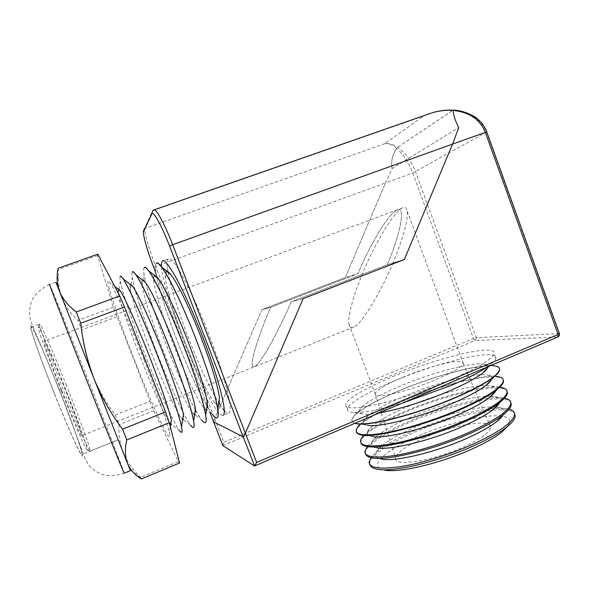 <?xml version="1.0" encoding="UTF-8"?>
<svg xmlns="http://www.w3.org/2000/svg" width="589" height="589" viewBox="0 0 589 589"><rect width="100%" height="100%" fill="white"/><g stroke="black" fill="none" stroke-linecap="round" stroke-linejoin="round"><path stroke-width="0.44" stroke-dasharray="2.94 2.21" d="M166.724 271.271C165.347 271.367 164.927 273.723 165.465 278.332C166.82 290.06 174.587 315.211 184.261 340.118C194.907 367.661 207.623 394.159 214.565 402.552C218.828 407.684 220.455 406.005 219.439 397.509M224.254 410.489C226.404 412.867 227.98 413.669 228.996 412.889C233.384 410.754 224.829 375.591 208.896 334.537C191.646 289.442 171.914 253.984 168.16 258.991C167.062 259.933 166.768 262.709 167.276 267.325L167.909 271.698M168.02 272.346C171.318 289.236 178.165 311.198 188.554 338.233C199.347 365.879 209.389 387.378 218.674 402.743M156.593 263.121L156.291 263.298C155.01 264.586 155.172 269.136 156.77 276.933M156.902 277.566C160.664 294.382 167.637 315.984 177.812 342.371C188.377 369.399 198.11 390.713 207.026 406.322C198.11 390.743 188.362 369.421 177.797 342.378C167.607 315.976 160.635 294.367 156.88 277.544M161.46 266.883C162.269 279.436 171.59 310.057 183.326 340.251C199.075 381.201 218.813 419.405 223.305 415.208L228.996 412.889M219.542 404.106L223.54 409.657L214.565 402.552M154.59 275.659C153.567 275.902 153.309 277.964 153.825 281.859C155.297 293.16 163.433 318.818 173.357 344.322C184.261 372.462 197.05 399.6 203.536 407.632C207.166 412.131 208.484 410.666 207.49 403.244M156.291 263.298L156.276 263.305C155.378 264.13 155.179 266.581 155.687 270.668L156.748 276.911M144.592 267.472L144.334 267.634C140.823 270.594 152.139 308.555 166.996 346.538C177.333 372.962 186.779 394.085 195.334 409.9M142.435 280.092C141.713 280.438 141.596 282.234 142.082 285.459C143.687 296.289 152.212 322.448 162.395 348.541C173.556 377.284 186.404 405.063 192.389 412.72C195.423 416.629 196.461 415.363 195.482 408.943M144.334 267.634L144.312 267.642C143.598 268.363 143.495 270.513 143.996 274.099C145.778 286.953 155.415 316.889 166.974 346.546C177.326 372.992 186.772 394.115 195.334 409.929M132.518 271.853L132.304 272C129.381 274.754 141.198 312.649 156.114 350.727C171.708 390.919 189.894 429.116 193.457 427.474M130.265 284.568C129.801 284.995 129.801 286.519 130.25 289.14C131.995 299.462 140.933 326.1 151.366 352.789C162.792 382.136 175.669 410.555 181.11 417.815C183.606 421.172 184.379 420.097 183.429 414.59M132.304 272L132.282 272.008C131.73 272.626 131.708 274.496 132.208 277.61C134.145 289.906 144.246 320.409 156.1 350.735C169.065 384.072 183.886 416.489 190.527 425.162L183.466 419.648M120.37 276.263L120.193 276.396C117.874 278.943 130.198 316.764 145.174 354.939C160.849 395.219 178.629 433.703 181.581 432.326M118.08 289.096L118.315 292.902C120.215 302.658 129.587 329.781 140.278 357.059C151.969 387.01 164.854 416.084 169.706 422.917C171.716 425.766 172.253 424.868 171.325 420.207M120.193 276.396L120.178 276.403C119.773 276.933 119.825 278.531 120.311 281.211C122.431 292.888 133.018 323.95 145.159 354.946C158.426 388.968 173.269 422.129 179.255 430.331L171.62 424.404M143.966 359.621C129.624 322.86 114.848 289.552 110.099 282.668C102.221 270.601 116.342 313.908 134.174 359.18C153.066 407.706 173.696 452.021 169.367 432.606C167.269 422.703 156.873 392.569 143.966 359.621M58.745 388.593C72.307 422.549 83.977 455.68 81.68 454.553C80.251 454.782 67.897 427.415 54.475 393.673C39.721 356.75 28.832 325.076 31.313 327.123C33.234 327.675 46.273 357.177 58.745 388.593M92.753 375.495L118.183 439.806L92.753 375.495M92.885 375.826L111.792 423.646L92.885 375.826M291.143 301.826C283.559 320.151 263.364 361.116 254.75 366.579C245.922 370.304 262.554 325.202 270.712 307.303L357.935 273.694C364.562 257.15 384.654 217.083 396.78 210.03C408.442 204.722 395.918 245.458 387.216 264.748L404.349 259.513L387.216 264.748L291.143 301.826L303.144 298.616L291.143 301.826C283.559 320.151 263.364 361.116 254.75 366.579C245.922 370.304 262.554 325.202 270.712 307.303L357.935 273.694C364.562 257.15 384.654 217.083 396.78 210.03C408.442 204.722 395.918 245.458 387.216 264.748L291.143 301.826M124.264 473.188C123.852 471.031 105.586 424.051 86.966 377.026C68.898 331.357 50.787 286.357 49.616 284.487L55.896 282.234L92.51 374.891C98.319 389.211 105.895 402.574 115.253 414.987L119.081 424.581C118.411 434.071 119.758 443.318 123.123 452.323C126.768 461.261 132.584 469.58 140.55 477.281L141.316 478.945M207.843 407.684C212.209 414.921 215.265 418.315 216.995 417.859M207.843 407.721L212.666 414.818L206.768 410.18M195.717 410.585C200.422 418.993 203.603 423.012 205.267 422.652M195.725 410.643L201.659 419.986L195.18 414.906M213.645 421.893L214.661 418.632L155.702 266.515L385.486 182.965L345.323 277.552L357.935 273.694L345.323 277.552L261.943 309.652L214.661 418.632L261.943 309.652L270.712 307.303L261.943 309.652L345.323 277.552L385.486 182.965L392.083 168.542L458.75 127.585L392.083 168.542C390.927 161.143 392.465 154.443 396.677 148.428L397.685 147.294L453.221 110.136M97.803 254.176L97.634 255.582L113.382 307.281L149.9 401.219L115.253 414.987M149.9 401.219L153.884 410.651L119.081 424.581M113.382 307.281L77.947 320.394L81.665 329.914C83.307 345.331 86.922 360.321 92.51 374.891L130.375 470.663M116.828 316.808L81.665 329.914M58.156 268.26L58.333 275.402C58.274 283.795 59.599 291.489 62.301 298.461C65.88 306.972 71.1 314.283 77.947 320.394M97.634 255.582L58.532 269.482M153.884 410.651L178.283 461.599L140.55 477.281M178.283 461.599L179.557 463.028M427.393 114.443L423.484 116.099C433.158 111.785 442.928 109.856 452.801 110.298L453.206 110.136M559.388 333.617L476.287 337.652L415.562 171.87C411.409 161.011 405.453 152.816 397.685 147.294C393.157 144.298 388.843 143.09 384.75 143.687C388.445 143.348 392.421 144.923 396.677 148.428L397.685 147.294L452.801 110.298C469.786 111.711 481.007 118.985 486.47 132.12L559.02 333.565C559.432 335.141 558.976 336.304 557.658 337.041L254.448 465.958M507.858 426.134C511.532 420.737 509.654 417.432 502.233 416.224M501.909 416.18C485.748 413.692 447.176 423.255 417.549 436.309C385.015 450.232 366.395 467.217 384.602 470.14L377.365 469.234M369.804 464.419L369.737 463.631C369.708 456.217 388.6 443.421 414.038 432.429C454.207 414.59 508.852 403.377 514.587 413.809M503.109 414.921C505.215 411.026 503.602 408.545 498.279 407.478L495.923 407.139M495.489 407.095C479.358 405.571 442.98 414.965 414.803 427.29C399.968 433.754 388.902 439.99 381.613 446.006C373.61 452.904 373.676 457.27 381.805 459.096L371.961 457.815M509.051 409.222L507.718 408.913C504.265 408.251 499.825 408.118 494.392 408.508M494.149 408.523C473.158 410.04 440.079 419.449 413.507 431.038C396.876 438.297 384.403 445.358 376.106 452.234L370.96 457.609M365.371 453.633L365.298 452.75C365.43 445.682 384.521 433.114 410.106 422.136C450.681 404.268 505.671 392.502 510.832 402.537M499.229 403.134C500.922 399.806 499.479 397.678 494.9 396.736L490.998 396.287M490.747 396.279C474.366 395.491 438.761 405.033 410.997 417.078C395.646 423.712 384.337 430.014 377.056 435.985C369.796 442.214 369.745 446.145 376.908 447.787L366.616 446.403M494.9 396.736L504.471 398.216C488.207 395.013 443.723 406.219 409.686 421.054C392.421 428.527 379.618 435.705 371.284 442.575L367.293 446.521M360.939 442.825L360.851 441.853C361.138 435.131 380.442 422.792 406.16 411.836C447.169 393.931 502.542 381.598 507.077 391.236M495.305 391.376C496.637 388.571 495.356 386.767 491.462 385.957C478.526 383.086 438.135 393.481 407.176 406.844C391.324 413.655 379.765 420.009 372.513 425.913C365.953 431.494 365.806 435.021 372.064 436.486L361.337 434.999M499.715 387.245C482.671 385.191 439.313 396.611 405.865 411.056C387.96 418.757 374.832 426.024 366.483 432.856L363.811 435.345M356.5 432.002L356.397 430.942C356.846 424.566 376.356 412.462 402.221 401.529C443.686 383.572 499.479 370.65 503.308 379.92M491.351 379.655C492.36 377.335 491.233 375.826 487.972 375.134C475.787 372.344 434.8 383.13 403.355 396.603C386.988 403.575 375.2 409.966 367.978 415.782C362.088 420.76 361.852 423.896 367.271 425.192L356.109 423.609M496.814 376.526C480.418 374.545 436.177 386.413 402.037 401.057C383.491 408.972 370.039 416.32 361.683 423.086L360.402 424.22M354.895 423.3C352.752 422.615 351.766 421.518 351.942 420.009C352.546 413.986 372.263 402.125 398.267 391.206C440.233 373.198 496.498 359.665 499.524 368.589M487.368 367.978C488.097 366.086 487.118 364.849 484.43 364.267C473.033 361.58 431.465 372.771 399.526 386.34C382.651 393.474 370.628 399.894 363.465 405.6C358.193 409.996 357.884 412.764 362.537 413.905C365.857 414.59 371.401 414.281 379.154 412.985M493.854 365.769C478.158 363.877 433.04 376.224 398.208 391.044C379.007 399.173 365.246 406.587 356.905 413.264C353.79 415.871 352.112 418.057 351.869 419.832C351.685 421.407 352.767 422.527 355.115 423.204M486.948 367.146L490.379 364.657C493.656 362.066 495.445 359.953 495.754 358.318C498.095 347.635 438.621 361.985 394.321 380.884C368.169 391.773 348.246 403.399 347.473 409.06C347.238 410.614 348.393 411.667 350.941 412.219C359.283 413.706 376.57 410.607 402.81 402.928M393.18 262.451C381.797 290.745 360.983 325.018 353.908 326.991L352.126 327.587C350.462 327.815 349.41 326.608 348.946 323.965C347.385 316.205 354.644 291.82 363.369 271.603C374.523 244.06 395.212 209.861 402.383 207.946L402.501 207.888C404.974 206.621 406.543 207.681 407.198 211.068C408.707 218.431 401.985 241.829 393.18 262.451M402.758 377.291C423.219 368.662 449.297 361.182 459.015 361.403C461.96 361.44 463.374 362.088 463.256 363.332L463.249 363.413C462.034 366.903 453.118 372.248 436.508 379.449C413.706 389.204 384.889 396.964 377.637 395.609C375.767 395.352 374.928 394.718 375.112 393.702L375.127 393.621C376.945 389.793 386.156 384.352 402.758 377.291M424.19 437.899C406.557 445.785 397.001 452.521 395.514 458.102C393.069 467.025 431.708 461.393 463.006 447.169C480.904 438.908 490.114 432.208 490.644 427.077C490.961 418.271 452.676 425.111 424.19 437.899M392.701 376.651C437.104 357.781 496.601 343.151 494.156 353.562C492.22 359.297 477.407 368.206 449.694 380.295C425.95 390.374 397.192 399.857 376.651 404.496C355.675 408.965 345.345 408.987 345.647 404.569C346.479 399.055 366.491 387.533 392.701 376.651M486.75 131.921L412.786 173.033L385.486 182.965L392.083 168.542C390.927 161.143 392.465 154.443 396.677 148.428C403.436 154.318 408.803 162.52 412.786 173.033L473.431 338.498L223.813 442.251L214.661 418.632L213.608 421.805M222.789 445.468L223.813 442.251M61.712 390.374C71.571 415.193 80.627 435.764 81.562 435.72C83.078 436.736 74.339 412.366 64.179 386.885C54.843 363.347 45.39 341.613 44.204 341.215C42.57 339.706 50.897 363.266 61.712 390.374M54.416 393.739C39.191 355.565 28.228 323.604 30.775 325.688C33.087 327.16 46.104 356.662 58.79 388.541C71.49 420.421 82.556 451.41 82.519 455.577C82.718 460.348 69.627 431.914 54.416 393.739M155.481 271.897L210.126 412.823L155.481 271.904M384.75 143.687L145.108 228.26L153.412 210.376L423.484 116.099L384.75 143.687M153.619 267.104L155.702 266.515C148.848 248.941 143.731 230.778 145.108 228.26L144.386 228.665L152.588 210.833L154.149 209.809M222.833 445.586L475.124 340.523L473.431 338.498L476.287 337.652L475.124 340.523L557.835 337.004M66.491 385.611C54.048 354.254 41.311 324.708 39.728 324.024C37.593 321.866 48.777 353.348 63.472 390.198C76.842 423.874 88.865 451.307 89.999 451.196C91.921 452.47 79.994 419.508 66.491 385.611M61.285 390.978C46.987 355.079 36.378 324.951 38.476 326.851C40.346 328.176 52.48 356.131 64.51 386.421C76.555 416.695 87.194 445.976 87.334 449.672C87.695 453.928 75.569 426.885 61.285 390.978M165.465 278.332L167.276 267.325M153.825 281.859L154.826 275.851M154.855 275.652L155.687 270.668M142.082 285.459L142.921 280.489M142.987 280.106L143.996 274.099M130.25 289.14L130.935 285.113M131.016 284.634L132.208 277.61M118.315 292.902L118.86 289.722M118.941 289.251L120.311 281.211M114.708 286.379L110.099 282.668M49.616 284.487C39.191 289.28 34.103 296.341 32.955 298.866C30.091 303.556 29.104 309.954 30.017 318.082C30.665 321.042 32.572 326.122 35.738 333.322L58.885 388.468L85.405 459.523L89.064 465.494C91.634 468.873 95.904 471.774 101.882 474.189C104.938 475.419 113.773 476.862 124.213 473.21M31.313 327.123L39.728 324.024C38.27 326.512 37.976 324.436 42.408 333.904C48.011 346.03 55.381 363.538 64.518 386.413L82.379 433.46L87.982 450.585L89.999 451.196L118.183 439.806L81.68 454.553M353.908 326.991L81.562 435.72M130.029 469.794L140.933 478.135M56.765 284.435L58.333 275.402M402.383 207.946L44.204 341.215M431.251 113.095L427.091 114.56M144.386 228.665L143.495 230.66M170.309 426.65L169.367 432.606M169.706 422.917L170.766 423.741M181.11 417.815L182.73 419.081M192.389 412.72L194.635 414.487M203.536 407.632L206.481 409.951M168.16 258.991L163.101 260.831M498.279 407.478L507.718 408.913M491.462 385.957L499.693 387.245M487.972 375.134L494.797 376.209M484.43 364.267L491.197 365.342M488.855 366.336L490.379 364.657M348.946 323.965L375.112 393.702M375.127 393.621L395.514 458.102M495.754 358.318L494.156 353.562M365.298 452.75L364.827 451.601M360.851 441.853L360.512 441.028M356.397 430.942L356.198 430.434M347.473 409.06L345.647 404.569M463.256 363.332L490.644 427.077M369.737 463.631L369.134 462.159M407.198 211.068L463.249 363.413M362.537 413.905L350.941 412.219M363.465 405.6L356.905 413.264M367.978 415.782L361.683 423.086M372.513 425.913L366.483 432.856M377.056 435.985L371.284 442.575M381.613 446.006L376.106 452.234"/><path stroke-width="0.88" d="M216.995 417.859L217.312 417.66C218.254 416.821 218.394 414.015 217.724 409.245L219.439 397.509C217.451 384.47 211.304 364.385 201.011 337.261C190.122 308.967 177.458 282.911 170.92 274.761C169.087 272.42 167.688 271.257 166.724 271.271M167.909 271.698L168.02 272.346M217.724 409.245C216.038 396.802 207.49 368.861 196.1 339.485C183.356 306.39 168.712 276.035 161.452 266.883C159.214 263.997 157.594 262.738 156.593 263.121M156.77 276.933L156.902 277.566M223.305 415.208C227.457 413.176 218.637 378.057 202.668 336.945C185.358 291.783 165.87 256.171 162.387 261.089C161.555 261.803 161.246 263.732 161.46 266.883L170.92 274.761M218.674 402.743L219.542 404.106M223.54 409.657L224.254 410.489M205.267 422.652L205.539 422.468C206.29 421.746 206.341 419.309 205.708 415.164L207.49 403.244C205.377 390.536 198.979 370.179 188.303 342.165C177.09 313.09 164.324 286.387 158.25 278.671C156.593 276.521 155.378 275.519 154.59 275.659M212.666 414.818C214.823 417.476 216.362 418.426 217.289 417.667C221.192 415.738 212.092 380.671 196.078 339.492C178.71 294.264 159.472 258.483 156.276 263.305M156.748 276.911L156.88 277.544M205.708 415.164C203.934 403.274 194.966 374.737 183.194 344.469C170.059 310.462 155.312 279.348 148.612 270.719C146.742 268.245 145.402 267.163 144.592 267.472M193.457 427.474L193.693 427.312C194.267 426.686 194.245 424.595 193.634 421.032L195.482 408.943C193.914 398.856 185.896 373.75 175.522 347.105C163.963 317.25 151.137 289.898 145.564 282.646C144.091 280.681 143.053 279.827 142.435 280.092M201.659 419.986C203.492 422.313 204.781 423.145 205.517 422.482C208.918 420.752 199.266 385.78 183.172 344.477C165.693 299.116 146.956 263.011 144.312 267.642M193.634 421.032C191.771 409.745 182.354 380.649 170.206 349.483C156.667 314.555 141.875 282.713 135.772 274.636C134.233 272.538 133.151 271.61 132.518 271.853M181.581 432.326L181.773 432.179C182.192 431.649 182.104 429.867 181.522 426.841L183.429 414.59C181.773 405.055 173.35 379.478 162.652 352.075C150.755 321.439 137.907 293.447 132.871 286.681C131.583 284.892 130.714 284.192 130.265 284.568M190.527 425.162C192.058 427.172 193.104 427.894 193.671 427.319C196.571 425.803 186.36 390.927 170.184 349.491C152.588 303.998 134.358 267.568 132.282 272.008M181.522 426.841C179.549 416.224 169.654 386.59 157.13 354.534C143.193 318.693 128.387 286.114 122.932 278.619C121.702 276.859 120.848 276.072 120.37 276.263M170.309 426.65L171.325 420.207C169.566 411.269 160.723 385.243 149.702 357.074C137.458 325.658 124.618 297.04 120.171 290.782C119.059 289.162 118.36 288.603 118.08 289.096M179.255 430.331C180.506 432.061 181.338 432.679 181.751 432.186C184.143 430.883 173.372 396.102 157.108 354.541C139.387 308.916 121.68 272.155 120.178 276.403M49.616 284.487C47.657 280.563 65.305 326.254 87.371 381.974C107.448 432.694 123.808 473.114 124.213 473.21L130.383 470.663L127.474 463.307C130.257 469.757 134.866 474.97 141.316 478.945L179.557 463.028L169.308 422.718L126.753 439.946L122.571 429.19C110.946 413.765 101.514 397.141 94.277 379.301L55.896 282.234M207.843 407.721L207.026 406.351L207.843 407.684M195.334 409.9L195.717 410.585M195.334 409.929L195.725 410.643M213.608 421.805L222.833 445.586L210.126 412.815L213.645 421.901L243.22 436.854L245.37 433.268L303.144 298.616L404.349 259.513L452.573 144.069L172.643 244.729L245.37 433.268L243.22 436.854L169.58 246.099C161.636 225.351 153.052 210.148 151.771 213.998L143.664 231.448C142.398 233.723 147.206 250.664 153.619 267.097L155.481 271.897L153.619 267.097C147.618 251.937 142.545 234.429 143.495 230.66M559.388 333.617L558.136 334.464L485.307 132.297C480.042 119.501 469.404 112.212 453.39 110.445L453.39 110.445C453.132 114.376 454.922 120.09 458.75 127.585L452.573 144.069L404.349 259.513L303.144 298.616L245.37 433.268L256.635 462.453L254.61 465.936L243.22 436.854L213.645 421.901M119.758 295.995L97.803 254.176L58.156 268.26C56.397 276.322 56.89 284.112 59.622 291.629C62.655 299.028 68.206 305.816 76.253 311.993L80.759 323.236L124.507 307.009L119.758 295.995L76.253 311.993M169.308 422.718L165.531 411.932L122.571 429.19M80.759 323.236C82.806 342.459 87.312 361.145 94.277 379.301L127.474 463.307C124.986 456.711 124.743 448.921 126.753 439.946M165.531 411.932L124.507 307.009M486.75 131.921L452.573 144.069L458.75 127.585C454.922 120.09 453.132 114.376 453.39 110.445C444.798 109.782 436.132 111.115 427.393 114.443L154.149 209.809M384.602 470.14C398.746 473.122 439.88 463.587 471.612 449.223C484.754 443.303 494.775 437.634 501.681 432.201L507.858 426.134M514.587 413.809L515.125 416.106C514.955 419.066 512.055 422.799 506.422 427.305C498.854 433.239 487.802 439.482 473.254 446.02C438.106 461.916 392.591 472.503 377.365 469.234C372.749 468.402 370.231 466.797 369.804 464.419M381.805 459.096C394.873 462.004 435.389 452.462 466.76 438.378C480.094 432.422 490.122 426.789 496.858 421.474C499.906 419.037 501.99 416.85 503.109 414.921M495.923 407.139L495.489 407.095M370.96 457.609L369.134 462.159C369.524 468.108 380.185 469.58 401.124 466.562C421.584 463.256 449.731 454.59 472.672 444.386C499.391 432.039 513.372 422.092 514.602 414.553C514.69 411.998 512.835 410.224 509.051 409.222M510.832 402.537L511.267 404.591C511.053 407.257 508.403 410.629 503.308 414.715C495.695 420.708 484.232 427.113 468.925 433.938C432.849 450.099 386.369 461.106 371.961 457.815C367.992 457.071 365.791 455.68 365.371 453.633M376.908 447.787C389.204 450.688 430.36 440.815 462.394 426.561C476.324 420.384 486.661 414.641 493.391 409.326C496.306 406.992 498.25 404.923 499.229 403.134M367.293 446.521L364.827 451.601C365.092 457.278 375.701 458.478 396.64 455.201C417.122 451.653 445.387 442.847 468.469 432.657C495.371 420.355 509.5 410.599 510.854 403.377C510.987 400.807 508.962 399.106 504.773 398.26L504.773 398.26M507.077 391.236L507.394 393.062C507.158 395.44 504.736 398.466 500.142 402.154C492.507 408.162 480.653 414.722 464.581 421.827C427.577 438.253 380.155 449.694 366.616 446.403C363.251 445.755 361.351 444.562 360.939 442.825M372.064 436.486C383.549 439.365 425.332 429.138 458.014 414.722C472.547 408.339 483.171 402.501 489.886 397.207C492.662 394.983 494.465 393.04 495.305 391.376M363.811 435.345C361.727 437.517 360.63 439.409 360.512 441.028C360.659 446.425 371.203 447.353 392.149 443.819C412.646 440.027 441.021 431.067 464.25 420.907C491.336 408.648 505.62 399.077 507.107 392.186C507.276 389.874 505.502 388.335 501.784 387.569L499.715 387.245M503.308 379.92L503.521 381.503C503.256 383.616 501.062 386.325 496.932 389.631C489.304 395.617 477.068 402.302 460.23 409.679C422.291 426.37 373.963 438.282 361.337 434.999C358.524 434.439 356.919 433.445 356.5 432.002M367.271 425.192C377.917 428.034 420.288 417.432 453.633 402.869C468.763 396.272 479.667 390.36 486.33 385.118C488.973 383.005 490.652 381.186 491.351 379.655M360.402 424.22C357.773 426.642 356.367 428.711 356.198 430.434C356.212 435.551 366.697 436.213 387.65 432.407C408.162 428.372 436.648 419.265 460.031 409.119C487.294 396.912 501.732 387.533 503.345 380.973C503.558 378.904 502.019 377.52 498.736 376.827L496.814 376.526M499.524 368.589L499.641 369.921C499.354 371.784 497.366 374.184 493.678 377.129C486.08 383.064 473.475 389.859 455.864 397.509C416.983 414.45 367.772 426.856 356.109 423.609L354.895 423.3M379.154 412.985C396.861 410.054 425.957 400.999 449.245 390.986C464.971 384.197 476.133 378.219 482.737 373.065C485.255 371.063 486.794 369.369 487.368 367.978M355.115 423.204C365.394 427.187 415.805 414.737 455.798 397.31C483.238 385.154 497.838 375.959 499.575 369.737C499.825 367.897 498.508 366.667 495.629 366.049L493.854 365.769M402.81 402.928L451.491 385.302C467.114 378.602 478.931 372.55 486.948 367.146M222.833 445.586L254.448 465.958M151.771 213.998L152.588 210.833L153.729 209.956C155.746 207.689 164.589 223.702 172.643 244.729L169.58 246.099M143.664 231.448L144.386 228.665M256.635 462.453L558.136 334.464L557.835 337.004M158.25 278.671L148.612 270.719M142.921 280.489L142.987 280.106M145.564 282.646L135.772 274.636M130.935 285.113L131.016 284.634M132.871 286.681L122.932 278.619M118.86 289.722L118.941 289.251M120.171 290.782L114.708 286.379M453.206 110.136C445.623 109.819 438.304 110.806 431.251 113.095M170.766 423.741L171.62 424.404M182.73 419.081L183.466 419.648M194.635 414.487L195.18 414.906M163.101 260.831L162.387 261.089M501.681 432.201L506.422 427.305M496.858 421.474L503.308 414.715M493.391 409.326L500.142 402.154M499.693 387.245L501.784 387.569M489.886 397.207L496.932 389.631M494.797 376.209L498.736 376.827M486.33 385.118L493.678 377.129M491.197 365.342L495.629 366.049M482.737 373.065L488.855 366.336M515.125 416.106L514.602 414.553M503.521 381.503L503.345 380.973M507.394 393.062L507.107 392.186M511.267 404.591L510.854 403.377M254.61 465.936L557.938 336.967C559.285 336.223 559.771 335.134 559.41 333.683L486.742 131.892C484.791 126.76 481.809 122.512 477.797 119.133C476.022 116.769 463.734 110.195 453.221 110.136"/></g></svg>
